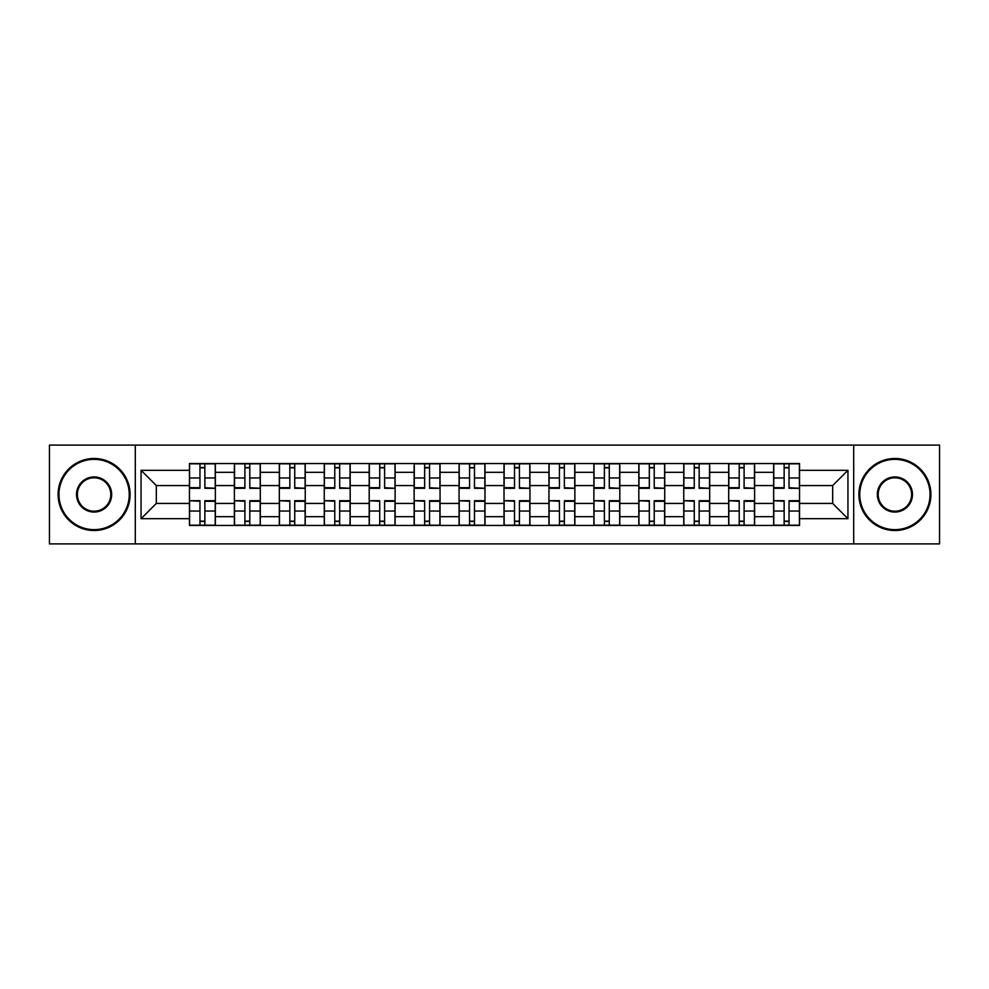 <?xml version="1.0" encoding="UTF-8"?>
<svg xmlns="http://www.w3.org/2000/svg" width="989" height="989" viewBox="0 0 989 989"><rect width="100%" height="100%" fill="white"/><g stroke="black" fill="none" stroke-linecap="round" stroke-linejoin="round"><path stroke-width="1.48" d="M853.705 543.901L939.55 543.901L939.55 445.099L49.45 445.099L49.45 543.901L853.705 543.901L853.705 445.099M234.381 525.468L234.381 472.322L215.367 472.322L215.367 525.468M215.367 472.322L215.367 463.532M234.381 472.322L234.381 463.532M260.305 463.532L260.305 525.468M279.318 525.468L279.318 463.532M305.242 463.532L305.242 525.468M324.256 525.468L324.256 463.532M350.18 463.532L350.18 525.468M369.194 525.468L369.194 463.532M395.118 463.532L395.118 525.468M414.131 525.468L414.131 463.532M440.056 463.532L440.056 525.468M459.069 525.468L459.069 463.532M484.993 463.532L484.993 525.468M504.007 525.468L504.007 463.532M529.931 463.532L529.931 525.468M548.944 525.468L548.944 463.532M574.869 463.532L574.869 525.468M593.882 525.468L593.882 463.532M619.806 463.532L619.806 525.468M638.82 525.468L638.82 463.532M664.744 463.532L664.744 525.468M683.758 525.468L683.758 463.532M709.682 463.532L709.682 525.468M728.695 525.468L728.695 463.532M754.619 463.532L754.619 525.468M773.633 525.468L773.633 463.532M773.633 503.426L754.619 503.426M728.695 503.426L709.682 503.426M683.758 503.426L664.744 503.426M638.82 503.426L619.806 503.426M593.882 503.426L574.869 503.426M548.944 503.426L529.931 503.426M504.007 503.426L484.993 503.426M459.069 503.426L440.056 503.426M414.131 503.426L395.118 503.426M369.194 503.426L350.18 503.426M324.256 503.426L305.242 503.426M279.318 503.426L260.305 503.426M234.381 503.426L215.367 503.426M773.633 485.574L754.619 485.574M728.695 485.574L709.682 485.574M683.758 485.574L664.744 485.574M638.82 485.574L619.806 485.574M593.882 485.574L574.869 485.574M548.944 485.574L529.931 485.574M504.007 485.574L484.993 485.574M459.069 485.574L440.056 485.574M414.131 485.574L395.118 485.574M369.194 485.574L350.18 485.574M324.256 485.574L305.242 485.574M279.318 485.574L260.305 485.574M234.381 485.574L215.367 485.574M156.324 503.426L189.443 503.426L189.443 485.574L156.324 485.574L156.324 503.426L141.056 518.693L141.056 470.307L189.443 470.307L189.443 485.574M799.557 485.574L799.557 503.426L832.676 503.426L832.676 485.574L799.557 485.574L799.557 463.532L189.443 463.532L189.443 470.307M799.557 470.307L847.944 470.307L847.944 518.693L799.557 518.693L799.557 503.426M189.443 503.426L189.443 525.468L799.557 525.468L799.557 518.693M189.443 518.693L141.056 518.693M135.295 543.901L135.295 445.099M204.859 521.141L199.963 521.141M199.963 467.859L204.859 467.859M249.797 521.141L244.901 521.141M244.901 467.859L249.797 467.859M294.734 521.141L289.839 521.141M289.839 467.859L294.734 467.859M339.672 521.141L334.777 521.141M334.777 467.859L339.672 467.859M384.61 521.141L379.714 521.141M379.714 467.859L384.61 467.859M429.547 521.141L424.652 521.141M424.652 467.859L429.547 467.859M474.485 521.141L469.577 521.141M469.577 467.859L474.485 467.859M519.423 521.141L514.515 521.141M514.515 467.859L519.423 467.859M564.348 521.141L559.453 521.141M559.453 467.859L564.348 467.859M609.286 521.141L604.39 521.141M604.39 467.859L609.286 467.859M654.224 521.141L649.328 521.141M649.328 467.859L654.224 467.859M699.161 521.141L694.266 521.141M694.266 467.859L699.161 467.859M744.099 521.141L739.203 521.141M739.203 467.859L744.099 467.859M789.037 521.141L784.141 521.141M784.141 467.859L789.037 467.859M141.056 470.307L156.324 485.574M832.676 503.426L847.944 518.693M832.676 485.574L847.944 470.307M204.859 487.701L215.231 488.306L204.859 488.306L204.859 463.816L215.231 463.816L209.47 463.816M215.231 487.701L215.231 463.816M199.963 467.562L204.859 467.562M209.038 463.816L189.591 463.816L189.591 488.306L199.963 488.306L199.963 463.816L195.785 463.816M199.963 501.299L189.591 500.694L199.963 500.694L199.963 525.184L189.591 525.184L195.352 525.184M189.591 501.299L189.591 525.184M204.859 521.438L199.963 521.438M195.785 525.184L215.231 525.184L215.231 500.694L204.859 500.694L204.859 525.184L209.038 525.184M249.797 487.701L260.169 488.306L249.797 488.306L249.797 463.816L260.169 463.816L254.408 463.816M260.169 487.701L260.169 463.816M244.901 467.562L249.797 467.562M253.975 463.816L234.529 463.816L234.529 488.306L244.901 488.306L244.901 463.816L240.723 463.816M294.734 487.701L305.107 488.306L294.734 488.306L294.734 463.816L305.107 463.816L299.346 463.816M305.107 487.701L305.107 463.816M289.839 467.562L294.734 467.562M298.913 463.816L279.467 463.816L279.467 488.306L289.839 488.306L289.839 463.816L285.66 463.816M244.901 501.299L234.529 500.694L244.901 500.694L244.901 525.184L234.529 525.184L240.29 525.184M234.529 501.299L234.529 525.184M249.797 521.438L244.901 521.438M240.723 525.184L260.169 525.184L260.169 500.694L249.797 500.694L249.797 525.184L253.975 525.184M289.839 501.299L279.467 500.694L289.839 500.694L289.839 525.184L279.467 525.184L285.228 525.184M279.467 501.299L279.467 525.184M294.734 521.438L289.839 521.438M285.66 525.184L305.107 525.184L305.107 500.694L294.734 500.694L294.734 525.184L298.913 525.184M94.103 529.647A35.147 35.147 0 0 0 129.238 494.5A35.147 35.147 0 0 0 94.103 459.353A35.147 35.147 0 0 0 58.957 494.5A35.147 35.147 0 0 0 94.103 529.647M94.103 458.488A36.012 36.012 0 0 1 130.103 494.5A36.012 36.012 0 0 1 94.103 530.512A36.012 36.012 0 0 1 58.091 494.5A36.012 36.012 0 0 1 94.103 458.488M94.103 512.067A17.567 17.567 0 0 1 76.524 494.5A17.567 17.567 0 0 1 94.103 476.933A17.567 17.567 0 0 1 111.67 494.5A17.567 17.567 0 0 1 94.103 512.067M94.103 477.798A16.702 16.702 0 0 0 77.389 494.5A16.702 16.702 0 0 0 94.103 511.202A16.702 16.702 0 0 0 110.805 494.5A16.702 16.702 0 0 0 94.103 477.798M894.897 529.647A35.147 35.147 0 0 0 930.043 494.5A35.147 35.147 0 0 0 894.897 459.353A35.147 35.147 0 0 0 859.762 494.5A35.147 35.147 0 0 0 894.897 529.647M894.897 458.488A36.012 36.012 0 0 1 930.909 494.5A36.012 36.012 0 0 1 894.897 530.512A36.012 36.012 0 0 1 858.897 494.5A36.012 36.012 0 0 1 894.897 458.488M894.897 512.067A17.567 17.567 0 0 1 877.33 494.5A17.567 17.567 0 0 1 894.897 476.933A17.567 17.567 0 0 1 912.476 494.5A17.567 17.567 0 0 1 894.897 512.067M894.897 477.798A16.702 16.702 0 0 0 878.195 494.5A16.702 16.702 0 0 0 894.897 511.202A16.702 16.702 0 0 0 911.611 494.5A16.702 16.702 0 0 0 894.897 477.798M339.672 487.701L350.044 488.306L339.672 488.306L339.672 463.816L350.044 463.816L344.283 463.816M350.044 487.701L350.044 463.816M334.777 467.562L339.672 467.562M343.851 463.816L324.404 463.816L324.404 488.306L334.777 488.306L334.777 463.816L330.598 463.816M384.61 487.701L394.982 488.306L384.61 488.306L384.61 463.816L394.982 463.816L389.209 463.816M394.982 487.701L394.982 463.816M379.714 467.562L384.61 467.562M388.788 463.816L369.342 463.816L369.342 488.306L379.714 488.306L379.714 463.816L375.536 463.816M429.547 487.701L439.907 488.306L429.547 488.306L429.547 463.816L439.907 463.816L434.146 463.816M439.907 487.701L439.907 463.816M424.652 467.562L429.547 467.562M433.714 463.816L414.28 463.816L414.28 488.306L424.652 488.306L424.652 463.816L420.473 463.816M334.777 501.299L324.404 500.694L334.777 500.694L334.777 525.184L324.404 525.184L330.165 525.184M324.404 501.299L324.404 525.184M339.672 521.438L334.777 521.438M330.598 525.184L350.044 525.184L350.044 500.694L339.672 500.694L339.672 525.184L343.851 525.184M379.714 501.299L369.342 500.694L379.714 500.694L379.714 525.184L369.342 525.184L375.103 525.184M369.342 501.299L369.342 525.184M384.61 521.438L379.714 521.438M375.536 525.184L394.982 525.184L394.982 500.694L384.61 500.694L384.61 525.184L388.788 525.184M424.652 501.299L414.28 500.694L424.652 500.694L424.652 525.184L414.28 525.184L420.041 525.184M414.28 501.299L414.28 525.184M429.547 521.438L424.652 521.438M420.473 525.184L439.907 525.184L439.907 500.694L429.547 500.694L429.547 525.184L433.714 525.184M474.485 487.701L484.845 488.306L474.485 488.306L474.485 463.816L484.845 463.816L479.084 463.816M484.845 487.701L484.845 463.816M469.577 467.562L474.485 467.562M478.651 463.816L459.217 463.816L459.217 488.306L469.577 488.306L469.577 463.816L465.411 463.816M469.577 501.299L459.217 500.694L469.577 500.694L469.577 525.184L459.217 525.184L464.978 525.184M459.217 501.299L459.217 525.184M474.485 521.438L469.577 521.438M465.411 525.184L484.845 525.184L484.845 500.694L474.485 500.694L474.485 525.184L478.651 525.184M519.423 487.701L529.783 488.306L519.423 488.306L519.423 463.816L529.783 463.816L524.022 463.816M529.783 487.701L529.783 463.816M514.515 467.562L519.423 467.562M523.589 463.816L504.155 463.816L504.155 488.306L514.515 488.306L514.515 463.816L510.349 463.816M514.515 501.299L504.155 500.694L514.515 500.694L514.515 525.184L504.155 525.184L509.916 525.184M504.155 501.299L504.155 525.184M519.423 521.438L514.515 521.438M510.349 525.184L529.783 525.184L529.783 500.694L519.423 500.694L519.423 525.184L523.589 525.184M564.348 487.701L574.72 488.306L564.348 488.306L564.348 463.816L574.72 463.816L568.959 463.816M574.72 487.701L574.72 463.816M559.453 467.562L564.348 467.562M568.527 463.816L549.093 463.816L549.093 488.306L559.453 488.306L559.453 463.816L555.286 463.816M559.453 501.299L549.093 500.694L559.453 500.694L559.453 525.184L549.093 525.184L554.854 525.184M549.093 501.299L549.093 525.184M564.348 521.438L559.453 521.438M555.286 525.184L574.72 525.184L574.72 500.694L564.348 500.694L564.348 525.184L568.527 525.184M609.286 487.701L619.658 488.306L609.286 488.306L609.286 463.816L619.658 463.816L613.897 463.816M619.658 487.701L619.658 463.816M604.39 467.562L609.286 467.562M613.464 463.816L594.018 463.816L594.018 488.306L604.39 488.306L604.39 463.816L600.212 463.816M604.39 501.299L594.018 500.694L604.39 500.694L604.39 525.184L594.018 525.184L599.791 525.184M594.018 501.299L594.018 525.184M609.286 521.438L604.39 521.438M600.212 525.184L619.658 525.184L619.658 500.694L609.286 500.694L609.286 525.184L613.464 525.184M654.224 487.701L664.596 488.306L654.224 488.306L654.224 463.816L664.596 463.816L658.835 463.816M664.596 487.701L664.596 463.816M649.328 467.562L654.224 467.562M658.402 463.816L638.956 463.816L638.956 488.306L649.328 488.306L649.328 463.816L645.149 463.816M649.328 501.299L638.956 500.694L649.328 500.694L649.328 525.184L638.956 525.184L644.717 525.184M638.956 501.299L638.956 525.184M654.224 521.438L649.328 521.438M645.149 525.184L664.596 525.184L664.596 500.694L654.224 500.694L654.224 525.184L658.402 525.184M699.161 487.701L709.533 488.306L699.161 488.306L699.161 463.816L709.533 463.816L703.772 463.816M709.533 487.701L709.533 463.816M694.266 467.562L699.161 467.562M703.34 463.816L683.894 463.816L683.894 488.306L694.266 488.306L694.266 463.816L690.087 463.816M694.266 501.299L683.894 500.694L694.266 500.694L694.266 525.184L683.894 525.184L689.654 525.184M683.894 501.299L683.894 525.184M699.161 521.438L694.266 521.438M690.087 525.184L709.533 525.184L709.533 500.694L699.161 500.694L699.161 525.184L703.34 525.184M744.099 487.701L754.471 488.306L744.099 488.306L744.099 463.816L754.471 463.816L748.71 463.816M754.471 487.701L754.471 463.816M739.203 467.562L744.099 467.562M748.277 463.816L728.831 463.816L728.831 488.306L739.203 488.306L739.203 463.816L735.025 463.816M739.203 501.299L728.831 500.694L739.203 500.694L739.203 525.184L728.831 525.184L734.592 525.184M728.831 501.299L728.831 525.184M744.099 521.438L739.203 521.438M735.025 525.184L754.471 525.184L754.471 500.694L744.099 500.694L744.099 525.184L748.277 525.184M789.037 487.701L799.409 488.306L789.037 488.306L789.037 463.816L799.409 463.816L793.648 463.816M799.409 487.701L799.409 463.816M784.141 467.562L789.037 467.562M793.215 463.816L773.769 463.816L773.769 488.306L784.141 488.306L784.141 463.816L779.962 463.816M784.141 501.299L773.769 500.694L784.141 500.694L784.141 525.184L773.769 525.184L779.53 525.184M773.769 501.299L773.769 525.184M789.037 521.438L784.141 521.438M779.962 525.184L799.409 525.184L799.409 500.694L789.037 500.694L789.037 525.184L793.215 525.184M728.695 472.322L709.682 472.322M683.758 472.322L664.744 472.322M638.82 472.322L619.806 472.322M593.882 472.322L574.869 472.322M548.944 472.322L529.931 472.322M504.007 472.322L484.993 472.322M459.069 472.322L440.056 472.322M414.131 472.322L395.118 472.322M369.194 472.322L350.18 472.322M324.256 472.322L305.242 472.322M279.318 472.322L260.305 472.322M773.633 472.322L754.619 472.322M728.695 516.678L709.682 516.678M683.758 516.678L664.744 516.678M638.82 516.678L619.806 516.678M593.882 516.678L574.869 516.678M548.944 516.678L529.931 516.678M504.007 516.678L484.993 516.678M459.069 516.678L440.056 516.678M414.131 516.678L395.118 516.678M369.194 516.678L350.18 516.678M324.256 516.678L305.242 516.678M279.318 516.678L260.305 516.678M234.381 516.678L215.367 516.678M773.633 516.678L754.619 516.678M204.859 477.971L215.231 477.971M189.591 487.701L199.963 487.701M189.591 477.971L199.963 477.971M199.963 511.029L189.591 511.029M215.231 501.299L204.859 501.299M215.231 511.029L204.859 511.029M249.797 477.971L260.169 477.971M234.529 487.701L244.901 487.701M234.529 477.971L244.901 477.971M294.734 477.971L305.107 477.971M279.467 487.701L289.839 487.701M279.467 477.971L289.839 477.971M244.901 511.029L234.529 511.029M260.169 501.299L249.797 501.299M260.169 511.029L249.797 511.029M289.839 511.029L279.467 511.029M305.107 501.299L294.734 501.299M305.107 511.029L294.734 511.029M339.672 477.971L350.044 477.971M324.404 487.701L334.777 487.701M324.404 477.971L334.777 477.971M384.61 477.971L394.982 477.971M369.342 487.701L379.714 487.701M369.342 477.971L379.714 477.971M429.547 477.971L439.907 477.971M414.28 487.701L424.652 487.701M414.28 477.971L424.652 477.971M334.777 511.029L324.404 511.029M350.044 501.299L339.672 501.299M350.044 511.029L339.672 511.029M379.714 511.029L369.342 511.029M394.982 501.299L384.61 501.299M394.982 511.029L384.61 511.029M424.652 511.029L414.28 511.029M439.907 501.299L429.547 501.299M439.907 511.029L429.547 511.029M474.485 477.971L484.845 477.971M459.217 487.701L469.577 487.701M459.217 477.971L469.577 477.971M469.577 511.029L459.217 511.029M484.845 501.299L474.485 501.299M484.845 511.029L474.485 511.029M519.423 477.971L529.783 477.971M504.155 487.701L514.515 487.701M504.155 477.971L514.515 477.971M514.515 511.029L504.155 511.029M529.783 501.299L519.423 501.299M529.783 511.029L519.423 511.029M564.348 477.971L574.72 477.971M549.093 487.701L559.453 487.701M549.093 477.971L559.453 477.971M559.453 511.029L549.093 511.029M574.72 501.299L564.348 501.299M574.72 511.029L564.348 511.029M609.286 477.971L619.658 477.971M594.018 487.701L604.39 487.701M594.018 477.971L604.39 477.971M604.39 511.029L594.018 511.029M619.658 501.299L609.286 501.299M619.658 511.029L609.286 511.029M654.224 477.971L664.596 477.971M638.956 487.701L649.328 487.701M638.956 477.971L649.328 477.971M649.328 511.029L638.956 511.029M664.596 501.299L654.224 501.299M664.596 511.029L654.224 511.029M699.161 477.971L709.533 477.971M683.894 487.701L694.266 487.701M683.894 477.971L694.266 477.971M694.266 511.029L683.894 511.029M709.533 501.299L699.161 501.299M709.533 511.029L699.161 511.029M744.099 477.971L754.471 477.971M728.831 487.701L739.203 487.701M728.831 477.971L739.203 477.971M739.203 511.029L728.831 511.029M754.471 501.299L744.099 501.299M754.471 511.029L744.099 511.029M789.037 477.971L799.409 477.971M773.769 487.701L784.141 487.701M773.769 477.971L784.141 477.971M784.141 511.029L773.769 511.029M799.409 501.299L789.037 501.299M799.409 511.029L789.037 511.029"/></g></svg>
